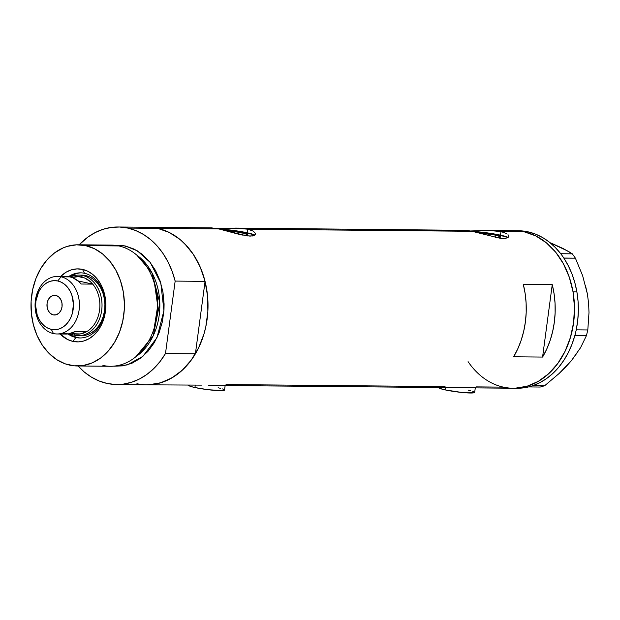 <?xml version="1.0" encoding="UTF-8"?>
<svg xmlns="http://www.w3.org/2000/svg" width="620" height="620" viewBox="0 0 620 620"><rect width="100%" height="100%" fill="white"/><g stroke="black" fill="none" stroke-linecap="round" stroke-linejoin="round"><path stroke-width="0.93" d="M438.658 387.539L438.65 387.593A18.174 1.837 7.6 0 0 445.09 389.887L445.393 387.601L445.09 389.887A18.174 1.837 7.6 0 0 464.171 392.677A18.174 1.837 7.6 0 0 474.68 392.398L475.308 387.717M188.519 385.19L188.511 385.253A18.174 1.837 7.6 0 0 194.951 387.547L195.254 385.253L194.951 387.547A18.174 1.837 7.6 0 0 214.032 390.329A18.174 1.837 7.6 0 0 224.541 390.058L225.169 385.377M242.04 235.034A14.741 1.488 -172.4 0 0 247.419 234.6L247.419 234.6A14.741 1.488 -172.4 0 0 242.195 232.74L224.463 230.315A14.741 1.488 -172.4 0 1 242.195 232.74L241.893 235.003L242.195 232.74L247.365 234.438L245.621 235.065L241.963 235.026M500.642 236.979L500.642 236.972A14.741 1.488 -172.4 0 0 495.419 235.112L477.687 232.686A14.741 1.488 -172.4 0 1 495.419 235.112L495.117 237.375L495.419 235.112L500.588 236.809L499.968 237.313L495.186 237.406M470.44 230.973L486.561 230.462L497.302 230.958L500.983 231.57L500.503 235.158A22.723 2.294 7.6 0 0 472.386 231.376M508.005 234.654L508.733 235.825L508.601 236.91L507.633 237.778L503.332 238.506L500.185 238.281L472.045 231.299L464.194 230.253M228.865 228.199L239.963 228.222L247.76 229.199L247.279 232.787A22.723 2.294 7.6 0 0 219.162 229.005M217.217 228.602L235.747 228.09L466.457 230.346L472.045 231.299L247.76 229.199L253.208 231.113L255.51 233.453L255.378 234.538L254.401 235.406L250.1 236.135L239.281 234.383L218.821 228.927L210.971 227.881M201.384 385.136L146.553 384.803A78.771 60.729 -89.5 0 0 195.393 353.811L165.494 353.532L175.158 281.085L172.089 271.188L168.02 261.935L163.013 253.479L157.178 245.993L150.598 239.599L143.414 234.422L135.757 230.555L127.751 228.075A78.771 60.729 90.5 0 1 175.158 281.085L205.065 281.364A78.771 60.729 -89.5 0 0 157.658 228.354L127.751 228.075L119.559 227.021L111.329 227.416L103.207 229.253L95.348 232.5L87.901 237.088L79.151 244.799A78.771 60.729 90.5 0 1 118.125 226.99A78.771 60.729 90.5 0 1 127.751 228.075L157.658 228.354L147.948 227.269L157.658 228.354A78.771 60.729 -89.5 0 0 148.033 227.269A78.771 60.729 90.5 0 1 157.658 228.354L218.821 228.927L157.658 228.354A78.771 60.729 90.5 0 1 207.77 312.868A78.771 60.729 90.5 0 1 146.553 384.803A78.771 60.729 90.5 0 1 136.927 383.71M468.085 361.654A78.771 60.729 90.5 0 0 513.034 388.236L516.894 388.267A78.771 60.729 -89.5 0 0 528.612 386.903A78.771 60.729 -89.5 0 0 530.185 386.485L531.611 386.066A78.771 60.729 -89.5 0 0 533.169 385.547A78.771 60.729 -89.5 0 0 574.849 335.536A78.771 60.729 -89.5 0 0 575.368 333.568L575.802 331.747A78.771 60.729 -89.5 0 0 576.244 329.747A78.771 60.729 -89.5 0 0 576.894 291.912L573.035 291.873A78.771 60.729 90.5 0 1 513.034 388.236A78.771 60.729 -89.5 0 0 574.244 316.301A78.771 60.729 -89.5 0 0 524.132 231.787L500.983 231.57L506.432 233.484M475.951 387.88L475.214 387.856L475.951 387.88M225.649 385.539L476.052 387.856M225.812 385.539L225.076 385.508L225.812 385.539M225.835 385.477L208.754 385.377L225.912 385.516M552.25 284.619A78.771 60.729 90.5 0 1 542.577 357.066L513.639 356.795A78.771 60.729 -89.5 0 0 523.303 284.347L552.25 284.619L542.577 357.066L513.639 356.795L517.77 348.866L521.133 340.349L523.683 331.375L525.38 322.075L526.194 312.581L526.116 303.033L525.148 293.578L523.303 284.347L552.25 284.619L554.086 293.849L555.055 303.304L555.132 312.852L554.319 322.346L552.621 331.646L550.079 340.62L546.708 349.137L542.577 357.066L552.25 284.619M445.044 386.601L226.044 384.547M503.409 387.144L476.183 386.888M470.448 230.973L488.793 230.462L500.983 231.57L524.132 231.787A78.771 60.729 -89.5 0 0 514.507 230.702A78.771 60.729 90.5 0 1 573.035 291.873L576.894 291.912L574.849 282.751L571.973 273.986L568.292 265.74L563.867 258.137A78.771 60.729 -89.5 0 0 562.813 256.579L563.867 258.137L575.391 258.145L582.645 275.706L587.419 294.105L588.613 303.444L589 312.519L587.807 329.956L576.259 329.848L575.802 331.747A78.771 60.729 -89.5 0 0 576.244 329.747L577.739 320.385L578.344 310.868L578.065 301.328L576.894 291.912A78.771 60.729 -89.5 0 0 563.867 258.137A78.771 60.729 -89.5 0 0 562.813 256.579L561.821 255.192A78.771 60.729 -89.5 0 0 560.705 253.704L561.821 255.192A78.771 60.729 -89.5 0 0 560.705 253.704L555.21 247.388L549.157 241.978L542.647 237.569L535.765 234.213L528.62 231.965L518.258 230.733M488.793 230.462L518.366 230.741A78.771 60.729 -89.5 0 1 560.705 253.704L572.322 253.844L560.782 253.735L563.851 258.036L575.391 258.145L582.645 275.706L587.419 294.105L588.613 303.444L589 312.519L587.807 329.956L586.45 335.575L580.529 347.758L571.376 360.708L565.579 367.164L559.093 373.519L544.654 385.725L533.107 385.617L531.611 386.066A78.771 60.729 -89.5 0 0 533.169 385.547L540.159 382.509L546.817 378.394L553.048 373.263L558.752 367.203L563.859 360.29L568.284 352.633L571.966 344.34L574.849 335.536A78.771 60.729 -89.5 0 0 575.368 333.568L574.849 335.536L586.45 335.575L580.529 347.758L571.376 360.708L559.093 373.519L544.654 385.725L540.237 387.043L528.612 386.903A78.771 60.729 -89.5 0 0 530.185 386.485L528.689 386.934L540.237 387.043L544.654 385.725L533.107 385.617L528.689 386.934L516.786 388.267M235.569 228.09L247.76 229.199L472.045 231.299L500.185 238.281L505.858 238.328L508.601 236.91M222.534 228.447L226.688 228.276M255.51 233.453L255.378 234.538L254.401 235.406L252.627 235.956L246.962 235.902L218.821 228.927L211.575 227.865L118.125 226.99M146.475 384.803L153.349 384.369L161.471 382.532L169.33 379.293L176.785 374.705L183.698 368.853L189.937 361.847L195.393 353.811L205.065 281.364L201.996 271.475L197.927 262.214L192.921 253.758L187.077 246.272L180.505 239.878L173.321 234.701L165.656 230.842L157.658 228.354L169.136 232.399L179.769 239.266L184.644 243.683L193.269 254.278L200.128 266.856L204.956 280.938L207.568 295.98L207.863 311.418L205.832 326.647L203.965 333.994L198.609 347.828L191.293 360.05L182.28 370.194L171.918 377.875L160.619 382.796L148.8 384.764M515.228 388.205L527.039 386.245L538.346 381.339L548.708 373.666L557.729 363.537L565.06 351.323L570.423 337.497L573.601 322.594L574.484 307.195L573.035 291.873L569.307 277.233L563.448 263.833L555.675 252.185L546.29 242.738L535.664 235.856L524.187 231.803L514.445 230.702L524.132 231.787L535.61 235.833L546.243 242.699L555.636 252.138L563.409 263.779L569.284 277.171L573.019 291.811L574.484 307.125L573.609 322.524L570.439 337.427L565.091 351.261L557.768 363.483L548.754 373.628L538.4 381.308L527.093 386.229L515.282 388.197M254.882 235.104A22.723 2.294 7.6 0 0 247.279 232.787L247.76 229.199L253.208 231.113M255.549 234.019L255.378 234.538M254.433 234.856L239.576 231.338L218.705 228.981M508.106 237.476A22.723 2.294 7.6 0 0 500.503 235.158L500.983 231.57L504.075 232.438M508.733 235.825L508.772 236.391M507.656 237.228L492.799 233.709L471.929 231.353M500.642 236.972A14.741 1.488 -172.4 0 1 495.264 237.406M451.523 387.477L475.974 387.818M222.503 388.911L224.479 389.864L222.324 390.631L208.103 389.709L194.951 387.547L190.549 386.399L188.612 385.09M218.101 387.763L220.573 388.353M472.642 391.251L474.618 392.204L473.85 392.824L461.714 392.445L445.09 389.887L439.371 388.236L438.751 387.43M468.239 390.104L470.712 390.693M550.033 242.676L568.191 251.263L572.322 253.844L575.391 258.145L572.322 253.844L563.309 248.589L551.04 243.063L557.597 246.31M585.435 285.371L587.419 294.12M576.22 354.074L571.376 360.708L565.905 366.459M586.45 335.575L574.911 335.466L576.259 329.848L587.807 329.956L586.45 335.575M84.498 273.288A32.566 25.11 -89.5 0 0 68.533 276.652A32.566 25.11 90.5 0 1 80.515 272.839A32.566 25.11 90.5 0 1 84.498 273.288A32.566 25.11 90.5 0 1 105.214 308.233A32.566 25.11 90.5 0 1 79.903 337.97A32.566 25.11 90.5 0 1 75.927 337.52L72.897 341.38A36.51 28.148 90.5 0 1 60.117 334.002L67.58 339.512L72.897 341.38L75.927 337.52A32.566 25.11 90.5 0 1 67.998 333.94A32.566 25.11 -89.5 0 0 75.927 337.52L77.275 337.536L75.927 337.52A32.566 25.11 -89.5 0 0 104.95 310.806A32.566 25.11 -89.5 0 0 84.498 273.288L82.507 269.382L84.498 273.288M60.659 276.442A36.51 28.148 90.5 0 1 82.507 269.382L87.823 271.258L92.752 274.435L97.1 278.814L100.711 284.208L103.432 290.416L105.16 297.197L105.842 304.296L105.439 311.434L103.966 318.339L101.486 324.748L98.092 330.413L93.915 335.118L89.117 338.675L83.878 340.961L78.399 341.876L72.897 341.38A36.51 28.148 90.5 0 0 105.439 311.434A36.51 28.148 90.5 0 0 82.507 269.382L77.004 268.894L71.525 269.808L66.286 272.087L60.659 276.442M81.848 275.125A30.295 23.358 90.5 0 1 85.544 275.544L89.962 277.094L94.054 279.736L97.658 283.371L100.657 287.843L102.912 292.997L104.346 298.623L104.912 304.521L104.579 310.442L103.354 316.177L101.3 321.493L98.479 326.197L95.015 330.096L91.031 333.048L86.684 334.94L81.205 335.714M81.189 272.854A32.566 25.11 -89.5 0 0 69.634 276.838L76.051 273.683M69.107 333.777A32.566 25.11 -89.5 0 0 77.275 337.536A32.566 25.11 -89.5 0 0 80.577 337.97M77.136 365.971A60.59 46.717 90.5 0 1 69.727 365.134A60.59 46.717 90.5 0 1 31.186 300.127A60.59 46.717 90.5 0 1 78.267 244.792A60.59 46.717 90.5 0 1 85.676 245.629L118.854 245.938L85.676 245.629A60.59 46.717 90.5 0 1 124.225 310.643A60.59 46.717 90.5 0 1 77.136 365.971L110.314 366.281A60.59 46.717 -89.5 0 0 157.395 310.953A60.59 46.717 -89.5 0 0 118.854 245.938A60.59 46.717 90.5 0 1 154.458 283.596A60.59 46.717 90.5 0 1 154.039 328.6A60.59 46.717 90.5 0 1 102.904 365.444M154.039 328.6L154.264 327.895A58.683 45.245 -89.5 0 0 154.675 284.309L154.458 283.596M114.7 245.28L125.364 246.001A3.03 1.907 -77.7 0 1 124.76 247.752A3.03 1.907 102.3 0 0 125.364 246.001L134.191 249.108L142.368 254.394L149.591 261.656L155.574 270.607L160.092 280.914L162.967 292.167L164.091 303.947L163.982 309.899L162.417 321.61L159.123 332.715L154.225 342.783L147.917 351.424L140.43 358.313L132.052 363.188L123.124 365.846L113.964 366.203L127.216 364.924L142.894 356.353L156.984 337.652L163.936 310.643L160.797 283.084L150.273 262.508L137.353 250.852L125.364 246.001L120.807 245.303L114.7 245.28M135.919 356.686A57.559 44.377 -89.5 0 0 159.836 306.148A57.559 44.377 -89.5 0 0 136.873 255.184L151.877 272.614L159.797 302.854L153.21 335.753L135.919 356.686M154.737 284.518A57.559 44.377 90.5 0 1 154.333 327.685L157.775 305.784L154.737 284.518M77.601 365.521L84.173 371.915L91.357 377.084L99.022 380.951L107.028 383.431L115.212 384.485L123.45 384.09L131.564 382.253L139.423 379.014L146.878 374.426L153.791 368.575L160.03 361.561L165.494 353.532A78.771 60.729 90.5 0 1 116.653 384.516A78.771 60.729 90.5 0 1 78.019 365.978M175.158 281.085L205.065 281.364L195.393 353.811L165.494 353.532L175.158 281.085M104.028 245.799A60.59 46.717 90.5 0 1 118.854 245.938A60.59 46.717 -89.5 0 0 111.445 245.101L78.267 244.792M85.676 245.629L76.539 244.822L67.456 246.334L63.031 247.953L54.661 252.821L47.174 259.71L40.866 268.359L35.968 278.426L32.674 289.524L31.109 301.243L31.341 313.115L33.348 324.686L37.061 335.521L42.338 345.201L48.972 353.346L56.707 359.647L65.255 363.863L74.276 365.831L83.436 365.474L92.372 362.816L100.742 357.942L108.229 351.052L114.537 342.411L119.435 332.343L122.729 321.238L124.294 309.527L124.403 303.575L123.279 291.795L120.404 280.542L115.886 270.235L109.903 261.284L102.68 254.022L94.504 248.736L85.676 245.629M154.155 328.244L157.705 305.776L154.566 283.96M72.532 335.862L77.275 337.536M80.98 275.14L85.544 275.544A30.295 23.358 90.5 0 1 104.819 308.047A30.295 23.358 90.5 0 1 81.274 335.714L81.344 335.714M61.039 276.807L57.776 280.969A24.537 18.918 90.5 0 1 73.191 309.233A24.537 18.918 90.5 0 1 51.321 329.367L53.467 333.576A28.784 22.188 -89.5 0 0 79.112 309.961A28.784 22.188 -89.5 0 0 61.039 276.807A28.784 22.188 90.5 0 1 79.344 307.69A28.784 22.188 90.5 0 1 56.978 333.971A28.784 22.188 90.5 0 1 53.467 333.576A28.784 22.188 90.5 0 1 35.154 302.692A28.784 22.188 90.5 0 1 57.52 276.412A28.784 22.188 90.5 0 1 61.039 276.807L69.913 276.892L61.039 276.807A28.784 22.188 -89.5 0 0 35.386 300.421A28.784 22.188 -89.5 0 0 53.467 333.576L51.321 329.367L55.017 329.693L58.698 329.081L62.225 327.546L65.449 325.151L68.254 321.997L70.54 318.184L72.207 313.875L73.462 304.435L71.843 295.104L70.014 290.935L67.588 287.308L64.666 284.363L61.357 282.224L57.776 280.969L54.08 280.635L50.398 281.255L46.88 282.782L43.648 285.177L40.843 288.339L38.564 292.144L35.906 301.095L35.634 305.9L37.254 315.231L39.083 319.401L41.509 323.028L44.431 325.965L47.748 328.104L51.321 329.367A24.537 18.918 90.5 0 1 35.906 301.095A24.537 18.918 90.5 0 1 57.776 280.969L61.039 276.807M53.25 314.875A9.842 7.595 90.5 0 1 46.988 304.312A9.842 7.595 90.5 0 1 54.645 295.322A9.842 7.595 90.5 0 1 55.847 295.453L58.606 296.817L60.752 299.452L61.953 302.955L62.031 306.799L60.962 310.387L58.923 313.185L56.219 314.759L53.25 314.875L50.491 313.511L48.345 310.876L47.143 307.373L47.066 303.537L48.135 299.94L50.173 297.143L52.886 295.57L55.847 295.453A9.842 7.595 90.5 0 1 62.108 306.024A9.842 7.595 90.5 0 1 54.459 315.014A9.842 7.595 90.5 0 1 53.25 314.875L55.66 314.898L53.25 314.875M56.978 333.971L65.86 334.056A28.784 22.188 -89.5 0 0 74.795 331.708L86.374 331.816A28.784 22.188 -89.5 0 0 92.737 284.123L81.158 284.014A28.784 22.188 -89.5 0 0 69.913 276.892A28.784 22.188 -89.5 0 0 66.394 276.497L57.52 276.412M63.581 276.698L69.913 276.892L72.997 277.861L78.678 281.457L81.158 284.014L92.737 284.123L78.027 280.906L92.737 284.123A28.784 22.188 90.5 0 1 86.374 331.816A28.784 22.188 90.5 0 1 73.912 333.762L74.679 335.265A30.295 23.358 -89.5 0 0 101.68 310.419A30.295 23.358 -89.5 0 0 82.654 275.512L81.491 277.001A28.784 22.188 90.5 0 1 92.737 284.123L90.257 281.565L84.568 277.969L78.329 276.613L72.036 277.589M72.176 277.543A28.784 22.188 90.5 0 1 81.491 277.001L82.654 275.512A30.295 23.358 -89.5 0 0 70.54 277.039A30.295 23.358 90.5 0 1 78.949 275.094A30.295 23.358 90.5 0 1 82.654 275.512L85.544 275.544L82.654 275.512A30.295 23.358 90.5 0 1 101.928 308.024A30.295 23.358 90.5 0 1 78.383 335.683A30.295 23.358 90.5 0 1 74.679 335.265A30.295 23.358 90.5 0 1 70.014 333.583A30.295 23.358 -89.5 0 0 74.679 335.265L73.912 333.762L80.244 333.955L86.374 331.816L74.795 331.708L68.673 333.847L62.341 333.653M71.656 333.111L73.912 333.762A28.784 22.188 90.5 0 1 71.656 333.111M513.034 388.236L475.788 387.887M146.553 384.803L116.653 384.516M81.918 275.125L78.949 275.094"/></g></svg>
